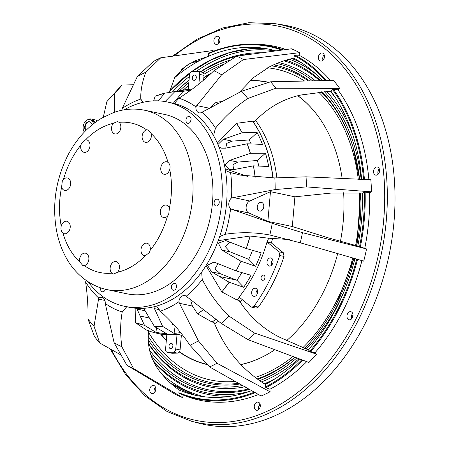 <?xml version="1.0" encoding="UTF-8"?>
<svg xmlns="http://www.w3.org/2000/svg" width="449" height="449" viewBox="0 0 449 449"><rect width="100%" height="100%" fill="white"/><g stroke="black" fill="none" stroke-linecap="round" stroke-linejoin="round"><path stroke-width="0.67" d="M286.524 340.724A144.46 103.893 -78.2 0 0 322.921 292.967A144.46 103.893 -78.2 0 0 337.8 253.18M340.437 241.343A144.46 103.893 -78.2 0 0 343.625 192.739M342.211 178.876A144.46 103.893 -78.2 0 0 318.784 117.15A144.46 103.893 -78.2 0 0 297.945 95.777M268.929 82.347A144.46 103.893 -78.2 0 0 250.267 80.506M160.54 333.994A144.46 103.893 -78.2 0 0 166.315 340.639M179.353 351.988A144.46 103.893 -78.2 0 0 207.741 364.7M240.872 364.61A144.46 103.893 -78.2 0 0 269.277 353.245A144.46 103.893 -78.2 0 0 274.844 349.715M161.011 334.09A144.281 103.764 -78.2 0 0 166.349 340.241M179.499 351.769A144.281 103.764 -78.2 0 0 207.545 364.476M240.81 364.543A144.281 103.764 -78.2 0 0 269.372 353.189M379.265 172.444A189.641 136.389 -78.2 0 0 378.889 169.307M323.74 59.246A189.641 136.389 -78.2 0 0 322.73 58.449M351.382 318.201A189.641 136.389 -78.2 0 0 352.819 315.411A189.641 136.389 -78.2 0 0 353.015 315.024M379.063 172.932A189.641 136.389 -78.2 0 0 378.675 169.621M323.678 59.347A189.641 136.389 -78.2 0 0 322.73 58.6M258.994 405.531A189.641 136.389 -78.2 0 0 260.285 405.071M258.927 405.7A189.641 136.389 -78.2 0 0 260.302 405.211M351.472 318.571A189.641 136.389 -78.2 0 0 352.998 315.619M318.846 117.245A144.281 103.764 -78.2 0 0 297.855 95.805M268.597 82.453A144.281 103.764 -78.2 0 0 250.009 80.741M68.501 154.175A7.257 5.22 101.8 0 1 68.792 153.541A7.257 5.22 101.8 0 1 69.415 152.497M84.339 132.068A7.257 5.22 101.8 0 1 84.154 123.267A7.257 5.22 101.8 0 1 89.901 119.659A7.257 5.22 101.8 0 1 93.493 123.739M89.716 121.842A5.091 3.659 -78.2 0 0 85.939 124.418A5.091 3.659 -78.2 0 0 85.955 130.412M92.034 124.906A5.091 3.659 -78.2 0 0 89.458 121.774A5.091 3.659 -78.2 0 0 85.422 124.311A5.091 3.659 -78.2 0 0 85.697 130.67M87.258 120.018A8.144 5.859 101.8 0 1 91.209 119.024L94.93 119.804A8.144 5.859 101.8 0 1 97.169 121.034M91.209 119.024A8.144 5.859 101.8 0 1 94.947 122.628M94.346 123.082A7.257 5.22 -78.2 0 0 91.024 119.894L89.901 119.659M361.658 179.527A176.917 127.235 101.8 0 0 330.857 91.102A94.548 67.995 101.8 0 1 332.614 89.637L333.433 89.368L337.889 89.794A94.548 67.995 101.8 0 1 339.725 88.397A183.473 131.95 101.8 0 0 333.545 80.41L270.646 81.785L241.669 91.209L202.286 112.076A6.365 4.574 101.8 0 1 199.21 112.845A6.365 4.574 101.8 0 1 195.876 106.823L221.632 74.792L243.476 59.532L299.674 52.662L299.056 55.233L294.937 55.126A180.128 129.548 101.8 0 1 312.195 66.626A180.128 129.548 101.8 0 1 326.462 80.562M299.056 55.233A180.857 130.07 101.8 0 1 316.466 66.822A180.857 130.07 101.8 0 1 330.492 80.478M107.07 289.627L126.983 293.803A91.641 65.908 -78.2 0 0 199.614 248.207A91.641 65.908 -78.2 0 0 164.592 114.422L144.685 110.252C134.313 108.147 123.975 108.899 113.676 112.519L101.884 118.02C87.476 126.713 75.976 139.465 67.401 156.286C55.766 180.021 52.106 204.615 56.422 230.062C58.291 240.142 61.541 249.369 66.171 257.737C73.636 271.825 88.161 285.665 107.07 289.627A91.641 65.908 -78.2 0 0 179.701 244.032A91.641 65.908 -78.2 0 0 144.685 110.252M81.623 143.04L80.865 145.139A76.369 54.924 -78.2 0 0 70.633 161.017A76.369 54.924 -78.2 0 0 63.477 179.409L62.293 181.138L61.614 187.087A76.369 54.924 -78.2 0 0 61.227 226.015C60.564 229.147 61.137 231.51 62.944 233.11A76.369 54.924 -78.2 0 0 79.703 261.829L82.925 265.645L84.345 265.628A76.369 54.924 -78.2 0 0 111.846 273.166L113.513 274.03L117.644 272.229A76.369 54.924 -78.2 0 0 145.386 255.706A6.365 4.574 101.8 0 1 144.337 255.655A6.365 4.574 101.8 0 1 141.901 246.366A6.365 4.574 101.8 0 1 146.946 243.201A6.365 4.574 101.8 0 1 150.118 250.379A76.369 54.924 -78.2 0 0 160.344 234.501A76.369 54.924 -78.2 0 0 167.505 216.109L168.729 214.392L169.368 208.437A76.369 54.924 -78.2 0 0 169.756 169.509C170.497 166.394 169.93 164.025 168.038 162.415A76.369 54.924 -78.2 0 0 151.279 133.695L148.091 129.884L146.638 129.896A76.369 54.924 -78.2 0 0 119.131 122.353L117.52 121.505L113.339 123.295A76.369 54.924 -78.2 0 0 85.596 139.819L81.623 143.04M169.756 169.509A6.365 4.574 101.8 0 1 169.138 171.103A6.365 4.574 101.8 0 1 164.098 174.268A6.365 4.574 101.8 0 1 161.662 164.979A6.365 4.574 101.8 0 1 166.708 161.814A6.365 4.574 101.8 0 1 168.038 162.415M167.505 216.109A6.365 4.574 101.8 0 1 163.666 217.552A6.365 4.574 101.8 0 1 161.236 208.263A6.365 4.574 101.8 0 1 166.276 205.098A6.365 4.574 101.8 0 1 169.368 208.437M145.386 255.706L149.399 252.495L150.118 250.379M111.846 273.166A6.365 4.574 101.8 0 1 111.055 264.73A6.365 4.574 101.8 0 1 116.1 261.565A6.365 4.574 101.8 0 1 118.53 270.859A6.365 4.574 101.8 0 1 117.644 272.229M79.703 261.829A6.365 4.574 101.8 0 1 80.472 256.351A6.365 4.574 101.8 0 1 85.518 253.185A6.365 4.574 101.8 0 1 87.948 262.474A6.365 4.574 101.8 0 1 84.345 265.628M61.227 226.015A6.365 4.574 101.8 0 1 61.839 224.421A6.365 4.574 101.8 0 1 66.884 221.25A6.365 4.574 101.8 0 1 69.314 230.545A6.365 4.574 101.8 0 1 64.274 233.71A6.365 4.574 101.8 0 1 62.944 233.11M63.477 179.409A6.365 4.574 101.8 0 1 67.316 177.967A6.365 4.574 101.8 0 1 69.747 187.261A6.365 4.574 101.8 0 1 64.701 190.427A6.365 4.574 101.8 0 1 61.614 187.087M85.596 139.819A6.365 4.574 101.8 0 1 86.646 139.869A6.365 4.574 101.8 0 1 89.076 149.158A6.365 4.574 101.8 0 1 84.036 152.323A6.365 4.574 101.8 0 1 80.865 145.139M119.131 122.353A6.365 4.574 101.8 0 1 119.922 130.788A6.365 4.574 101.8 0 1 114.882 133.954A6.365 4.574 101.8 0 1 112.446 124.665A6.365 4.574 101.8 0 1 113.339 123.295M151.279 133.695A6.365 4.574 101.8 0 1 150.505 139.173A6.365 4.574 101.8 0 1 145.459 142.339A6.365 4.574 101.8 0 1 143.029 133.05A6.365 4.574 101.8 0 1 146.638 129.896M105.257 289.717A3.502 2.52 101.8 0 1 105.291 289.223M105.42 289.257A3.502 2.52 101.8 0 1 105.117 290.02A3.502 2.52 101.8 0 1 102.344 291.76A3.502 2.52 101.8 0 1 100.587 287.848M176.148 288.179A3.502 2.52 101.8 0 1 176.519 286.411M176.008 288.477A3.502 2.52 101.8 0 1 173.235 290.222A3.502 2.52 101.8 0 1 171.894 285.109A3.502 2.52 101.8 0 1 174.672 283.37A3.502 2.52 101.8 0 1 176.008 288.477M218.876 203.958A3.502 2.52 101.8 0 1 219.247 202.19M218.736 204.261A3.502 2.52 101.8 0 1 215.958 206.001A3.502 2.52 101.8 0 1 214.622 200.888A3.502 2.52 101.8 0 1 217.395 199.148A3.502 2.52 101.8 0 1 218.736 204.261M190.707 121.275A3.502 2.52 101.8 0 1 191.078 119.507M190.572 121.578A3.502 2.52 101.8 0 1 187.794 123.318A3.502 2.52 101.8 0 1 186.458 118.21A3.502 2.52 101.8 0 1 189.231 116.471A3.502 2.52 101.8 0 1 190.572 121.578M88.077 281.748A104.37 75.062 -78.2 0 0 124.367 306.263A104.37 75.062 -78.2 0 0 207.09 254.33A104.37 75.062 -78.2 0 0 167.208 101.968A104.37 75.062 -78.2 0 0 124.126 109.837M124.367 306.263L129.127 307.256A104.37 75.062 -78.2 0 0 156.594 306.078A104.37 75.062 -78.2 0 0 201.691 272.038A104.37 75.062 -78.2 0 0 211.849 255.329A104.37 75.062 -78.2 0 0 219.634 236.674A104.37 75.062 -78.2 0 0 225.415 170.424A104.37 75.062 -78.2 0 0 213.589 135.71A104.37 75.062 -78.2 0 0 174.268 103.5A104.37 75.062 -78.2 0 0 171.967 102.967L167.208 101.968M195.916 78.979A2.672 1.919 101.8 0 1 193.794 80.309A2.672 1.919 101.8 0 1 192.773 76.409A2.672 1.919 101.8 0 1 194.894 75.078A2.672 1.919 101.8 0 1 195.916 78.979M172.506 347.273A2.672 1.919 101.8 0 1 170.384 348.604A2.672 1.919 101.8 0 1 169.363 344.703A2.672 1.919 101.8 0 1 171.484 343.373A2.672 1.919 101.8 0 1 172.506 347.273M271.617 265.157A4.136 2.975 101.8 0 1 271.92 260.908A4.136 2.975 101.8 0 1 272.756 259.741M272.453 263.984A4.136 2.975 101.8 0 1 269.175 266.044A4.136 2.975 101.8 0 1 267.593 260.005A4.136 2.975 101.8 0 1 270.87 257.945A4.136 2.975 101.8 0 1 272.453 263.984M264.573 278.958A2.672 1.919 101.8 0 1 262.457 280.288A2.672 1.919 101.8 0 1 261.436 276.388A2.672 1.919 101.8 0 1 263.552 275.057A2.672 1.919 101.8 0 1 264.573 278.958M256.261 295.431A4.136 2.975 101.8 0 1 256.564 291.188A4.136 2.975 101.8 0 1 257.395 290.015M257.092 294.258A4.136 2.975 101.8 0 1 253.814 296.318A4.136 2.975 101.8 0 1 252.237 290.279A4.136 2.975 101.8 0 1 255.515 288.219A4.136 2.975 101.8 0 1 257.092 294.258M257.911 204.587A4.456 3.205 -78.2 0 0 259.612 211.092A4.456 3.205 -78.2 0 0 263.142 208.875A4.456 3.205 -78.2 0 0 261.441 202.37A4.456 3.205 -78.2 0 0 257.911 204.587M154.361 392.662A4.136 2.975 101.8 0 1 154.658 388.419A4.136 2.975 101.8 0 1 155.494 387.246M155.191 391.489A4.136 2.975 101.8 0 1 151.914 393.549A4.136 2.975 101.8 0 1 150.331 387.509A4.136 2.975 101.8 0 1 153.609 385.45A4.136 2.975 101.8 0 1 155.191 391.489M258.882 409.359A4.136 2.975 101.8 0 1 259.185 405.11A4.136 2.975 101.8 0 1 260.016 403.937M259.713 408.186A4.136 2.975 101.8 0 1 256.435 410.246A4.136 2.975 101.8 0 1 254.858 404.207A4.136 2.975 101.8 0 1 258.136 402.147A4.136 2.975 101.8 0 1 259.713 408.186M218.506 43.491A4.136 2.975 101.8 0 1 218.809 39.243A4.136 2.975 101.8 0 1 219.645 38.07M219.342 42.318A4.136 2.975 101.8 0 1 216.064 44.378A4.136 2.975 101.8 0 1 214.482 38.339A4.136 2.975 101.8 0 1 217.759 36.279A4.136 2.975 101.8 0 1 219.342 42.318M378.153 174.263A4.136 2.975 101.8 0 1 378.456 170.014A4.136 2.975 101.8 0 1 379.287 168.841M378.984 173.089A4.136 2.975 101.8 0 1 375.706 175.149A4.136 2.975 101.8 0 1 374.129 169.11A4.136 2.975 101.8 0 1 377.407 167.05A4.136 2.975 101.8 0 1 378.984 173.089M323.033 60.183A4.136 2.975 101.8 0 1 323.336 55.94A4.136 2.975 101.8 0 1 324.167 54.767M323.864 59.015A4.136 2.975 101.8 0 1 320.586 61.07A4.136 2.975 101.8 0 1 319.009 55.031A4.136 2.975 101.8 0 1 322.287 52.976A4.136 2.975 101.8 0 1 323.864 59.015M351.578 318.891A4.136 2.975 101.8 0 1 351.881 314.648A4.136 2.975 101.8 0 1 352.718 313.475M352.414 317.718A4.136 2.975 101.8 0 1 349.137 319.778A4.136 2.975 101.8 0 1 347.554 313.739A4.136 2.975 101.8 0 1 350.832 311.685A4.136 2.975 101.8 0 1 352.414 317.718M299.646 358.987A176.917 127.235 101.8 0 1 265.331 384.462C257.704 379.702 250.346 373.882 243.257 367.001C231.168 355.114 221.424 340.252 214.038 322.404L211.945 321.978L197.549 313.857L192.397 306.033L179.477 303.328L178.859 301.801A6.365 4.574 101.8 0 1 179.746 298.742A6.365 4.574 101.8 0 1 184.792 295.577A6.365 4.574 101.8 0 1 186.217 296.25L221.402 323.51L248.14 339.736L308.934 362.461A183.473 131.95 -78.2 0 0 316.534 354.171A94.548 67.995 101.8 0 1 314.934 352.852L309.793 351.23A94.548 67.995 101.8 0 1 308.278 349.838L280.002 337.407C263.316 329.128 249.672 316.792 239.07 300.398L237.145 299.999A124.087 89.244 -78.2 0 0 239.396 297.294M191.089 299.887L190.814 301.066L192.397 306.033M248.797 212.955L232.122 209.459L230.601 208.768A6.365 4.574 101.8 0 1 229.714 200.248A6.365 4.574 101.8 0 1 231.544 197.964L275.175 189.562L306.454 186.891L371.514 191.858L369.611 192.716L365.127 192.133L362.41 193.104L331.519 193.031L294.903 196.808L270.466 191.684L267.873 221.396L248.797 212.955A6.365 4.574 101.8 0 1 247.029 203.88A6.365 4.574 101.8 0 1 249.84 200.989L270.466 191.684M282.337 24.807A203.644 146.458 101.8 0 1 365.368 323.056A203.644 146.458 101.8 0 1 198.806 423.171L191.493 421.246A203.262 146.183 101.8 0 0 357.741 321.321A203.262 146.183 101.8 0 0 274.867 23.634L282.337 24.807M251.816 390.574A176.917 127.235 101.8 0 1 190.876 394.149A176.917 127.235 101.8 0 1 179.185 390.058C172.175 385.152 165.928 379.248 160.439 372.339C150.752 360.188 146.829 346.241 148.675 330.492M355.002 258.388A176.917 127.235 101.8 0 1 336.688 307.475A176.917 127.235 101.8 0 1 308.278 349.838M246.243 248.505L261.172 252.815A123.374 88.728 101.8 0 1 255.593 266.279L241.012 261.239A118.884 85.501 101.8 0 1 238.627 266.139A118.884 85.501 101.8 0 1 236.095 270.915L241.012 261.239L221.851 250.082L218.394 243.145L225.808 240.552L246.243 248.505L250.188 236.039A118.884 85.501 101.8 0 1 246.232 248.505M239.278 297.199A124.098 89.25 101.8 0 1 236.977 299.971L221.817 291.929A118.884 85.501 101.8 0 0 229.125 282.225L221.828 291.945A118.884 85.501 -78.2 0 0 229.13 282.225L211.619 271.881L207.421 265.264L213.988 262.07L236.101 270.915L251.025 275.293A123.374 88.728 101.8 0 1 243.672 287.304L236.949 280.288L220.279 273.699L214.976 268.884L218.091 263.507M236.949 280.288A110.97 79.81 -78.2 0 0 241.854 272.605M86.068 280.389A94.548 67.995 101.8 0 1 85.613 282.028C87.51 295.605 88.285 307.924 87.948 318.992L94.47 336.52A165.462 118.996 101.8 0 0 99.689 342.957L121.09 355.064M104.892 300.443L98.539 299.113L98.808 298.147A110.729 79.636 101.8 0 1 85.613 282.028M98.808 298.147A6.365 4.574 101.8 0 1 101.884 297.378A6.365 4.574 101.8 0 1 105.223 303.401A110.729 79.636 -78.2 0 0 122.223 312.016C120.276 322.444 120.141 334.022 121.825 346.74L133.628 368.595L182.799 397.707A94.548 67.995 101.8 0 1 183.04 395.008M126.786 306.768A94.548 67.995 -78.2 0 0 122.223 312.016M156.594 306.078A94.548 67.995 101.8 0 1 160.287 311.191C171.602 321.332 181.486 332.687 189.938 345.264L209.593 366.945L261.105 396.007A183.473 131.95 101.8 0 0 270.085 391.786L269.916 389.232A180.857 130.07 101.8 0 0 306.762 361.647M178.859 301.801A110.729 79.636 101.8 0 1 160.287 311.191M186.217 296.25A110.729 79.636 -78.2 0 0 202.28 279.491C209.183 292.961 218.023 305.112 228.794 315.933L254.504 333.046L316.534 354.171M201.691 272.038A94.548 67.995 -78.2 0 0 202.28 279.491M219.634 236.674A94.548 67.995 101.8 0 1 225.218 234.277C240.12 231.987 254.998 232.234 269.849 235.012L300.291 242.797L363.729 261.144A183.473 131.95 101.8 0 0 366.53 248.931L302.458 232.672A165.462 118.996 101.8 0 1 300.291 242.797M230.601 208.768A110.729 79.636 101.8 0 1 225.218 234.277M231.544 197.964A110.729 79.636 -78.2 0 0 230.601 172.59L240.737 175.155L274.827 177.933L306.044 176.822L370.835 179.723A183.473 131.95 -78.2 0 1 371.514 191.858M225.415 170.424A94.548 67.995 -78.2 0 0 230.601 172.59M213.589 135.71A94.548 67.995 101.8 0 1 215.481 128.201C224.545 116.92 235.31 107.014 247.769 98.494L275.866 88.223L339.725 88.397M202.286 112.076A110.729 79.636 101.8 0 1 215.481 128.201M195.876 106.823A110.729 79.636 -78.2 0 0 178.87 98.208C191.779 90.075 203.453 80.921 213.892 70.746L236.707 56.147L291.401 48.812A183.473 131.95 -78.2 0 1 299.674 52.662M174.268 103.5A94.548 67.995 -78.2 0 0 178.87 98.208M143.079 102.293A94.548 67.995 101.8 0 1 140.806 99.038C140.453 91.192 142.108 82.251 145.779 72.222L160.742 57.798L213.095 50.513A94.548 67.995 101.8 0 0 213.011 51.405M160.742 57.798A165.462 118.996 101.8 0 0 153.356 61.485L137.299 76.622L122.235 108.422A110.729 79.636 101.8 0 1 140.806 99.038M122.235 108.422A6.365 4.574 101.8 0 1 121.853 110.252M225.763 148.125L226.728 143.377L232.015 141.115L249.189 139.97L257.17 132.635L242.174 132.747A118.884 85.501 101.8 0 0 236.533 123.323L217.333 143.091M251.187 143.949A110.97 79.81 -78.2 0 0 249.189 139.97M255.593 266.279L248.74 259.359L229.967 251.782L225.252 246.563L229.995 241.983M248.74 259.359A110.97 79.81 -78.2 0 0 252.49 250.312M233.553 169.66L232.969 164.716L237.79 162.095L257.367 160.467L265.46 153.216L250.43 153.3A118.884 85.501 101.8 0 0 247.186 143.798M258.826 166.079A110.97 79.81 -78.2 0 0 257.367 160.467M178.068 91.029A123.374 88.728 101.8 0 1 182.732 90.154L184.691 89.856A124.098 89.25 101.8 0 1 188.238 89.402A124.014 89.194 101.8 0 1 192.172 89.143M158.424 333.551L161.5 334.196A124.087 89.244 -78.2 0 0 166.798 335.077M160.647 333.938A124.087 89.244 -78.2 0 0 160.731 333.949A124.087 89.244 -78.2 0 0 166.843 334.617M182.597 335.111A124.087 89.244 -78.2 0 1 181.362 335.246L177.422 334.421A124.087 89.244 -78.2 0 0 181.632 333.876M214.588 323.735A124.087 89.244 -78.2 0 0 218.483 321.243M240.047 302.025A124.087 89.244 -78.2 0 0 242.157 299.556M212.113 322A124.087 89.244 -78.2 0 0 216.07 319.362M181.592 333.826A124.098 89.25 101.8 0 1 177.248 334.393L177.422 334.421M268.334 238.161A124.098 89.25 101.8 0 1 267.267 242.073L267.436 242.106A124.087 89.244 -78.2 0 0 268.496 238.195L250.188 236.039L218.236 240.647M273.037 177.995A124.087 89.244 -78.2 0 0 252.748 121.157L254.673 121.561C267.93 107.541 283.426 98.679 301.15 94.98L330.857 91.102M289.409 239.553L268.496 238.195M272.565 238.537A124.087 89.244 -78.2 0 1 271.376 242.931L267.436 242.106M276.881 177.978A124.087 89.244 -78.2 0 0 255.621 120.495M362.41 193.104A176.917 127.235 101.8 0 1 357.791 246.074L327.624 237.661L292.31 226.521L294.903 196.808M292.31 226.521L267.873 221.396M232.122 209.459L272.229 223.327L302.458 232.672M357.791 246.074L366.53 248.931M153.67 100.862L155.152 96.221A118.884 85.501 101.8 0 1 164.732 93.184A118.884 85.501 -78.2 0 0 155.158 96.221L164.732 93.179L158.351 100.862M165.08 101.564L174.981 91.495L183.13 91.321A118.884 85.501 -78.2 0 0 174.981 91.501A118.884 85.501 101.8 0 1 183.125 91.327L173.308 103.264M176.261 91.4L164.732 93.179M182.732 90.154A123.374 88.728 101.8 0 1 187.761 89.57L174.981 91.495M190.853 90.109L183.13 91.321M218.972 146.93L221.598 148.164L225.51 148.17L247.191 143.798L250.43 153.3L229.675 160.394L225.033 165.069L229.551 169.604L233.514 169.666L253.455 165.855L255.066 176.597M253.444 165.855A118.884 85.501 101.8 0 1 255.139 177.361A118.884 85.501 -78.2 0 0 253.449 165.855L268.704 166.495A123.374 88.728 101.8 0 0 265.46 153.216M252.748 121.157L236.544 123.318L242.174 132.747L223.305 139.285L217.956 144.505M247.427 176.378L225.123 168.729M221.823 291.929L206.029 265.612M252.585 121.112A124.098 89.25 101.8 0 1 272.88 178M257.17 132.635A123.374 88.728 101.8 0 1 262.446 144.376L247.191 143.798M267.267 242.073L267.003 241.989A124.014 89.194 101.8 0 1 239.081 297.036L251.081 306.863L251.855 307.234L254.027 306.162L258.355 307.071L256.183 308.143L251.855 307.234M229.13 282.23L243.672 287.304M173.679 324.492A118.884 85.501 101.8 0 1 172.859 324.694A118.884 85.501 -78.2 0 0 173.679 324.492M159.215 309.608L154.478 308.615L162.617 326.384L154.473 326.558A118.884 85.501 -78.2 0 0 162.617 326.378A118.884 85.501 101.8 0 1 154.467 326.552M149.495 317.993L140.161 316.04L144.477 325.317L135.396 322.691L135.149 308.171M144.477 325.312A118.884 85.501 101.8 0 1 135.396 322.679A118.884 85.501 -78.2 0 0 144.477 325.312M171.063 321.669L172.865 324.7M140.161 316.04L136.743 308.3M143.658 308.311L154.029 325.794M154.478 308.615L153.895 306.785M135.396 322.679L146.576 330.06A124.098 89.25 101.8 0 0 160.557 333.921A124.098 89.25 101.8 0 0 166.843 334.6M177.248 334.393L177.041 334.269A124.014 89.194 101.8 0 1 166.848 334.488L165.563 349.249C165.535 351.157 166.214 352.19 167.606 352.347L171.933 353.256L167.168 352.285L173.162 352.229L177.49 353.133L171.933 353.256M180.577 332.557A123.374 88.728 101.8 0 1 174.055 333.388L175.144 326.131M162.617 326.384L174.055 333.388M144.477 325.317L155.876 332.288A123.374 88.728 101.8 0 0 166.472 333.551L154.473 326.558M356.781 258.944A179.499 129.093 101.8 0 1 309.793 351.23M254.448 392.106A179.499 129.093 101.8 0 1 178.865 392.695A94.548 67.995 101.8 0 1 179.185 390.058M332.614 89.637A179.499 129.093 101.8 0 1 363.595 179.578M265.331 384.462L265.499 386.987L265.92 387.683L269.916 389.232M301.812 359.795A179.499 129.093 101.8 0 1 265.499 386.987M364.291 192.256A179.499 129.093 101.8 0 1 359.526 246.843M294.937 55.126L294.404 55.67L293.798 58.213A176.917 127.235 101.8 0 1 322.32 80.652M294.404 55.67A179.499 129.093 101.8 0 1 325.413 80.584M174.229 78.059A176.917 127.235 101.8 0 1 200.215 60.245A176.917 127.235 101.8 0 1 208.302 56.344A94.548 67.995 101.8 0 1 208.443 53.706A179.499 129.093 101.8 0 1 281.961 50.17M169.312 92.472L174.97 76.902L187.244 65.111L195.584 60.643L208.302 56.344A176.917 127.235 101.8 0 1 263.411 48.2A176.917 127.235 101.8 0 1 276.169 50.99M181.463 69.472A179.499 129.093 101.8 0 1 190.208 63.421M357.584 259.196A180.128 129.548 101.8 0 1 310.545 351.64M179.173 393.425L189.798 397.152A180.128 129.548 101.8 0 1 179.965 393.756A180.128 129.548 101.8 0 1 179.173 393.425L178.865 392.695M255.324 392.617A180.128 129.548 101.8 0 1 189.798 397.152M333.433 89.368A180.128 129.548 101.8 0 1 364.442 179.594M302.671 360.12A180.128 129.548 101.8 0 1 265.92 387.683M365.127 192.133A180.128 129.548 101.8 0 1 360.334 247.107M208.443 53.706L208.864 53.139A180.128 129.548 101.8 0 1 253.27 44.176A180.128 129.548 101.8 0 1 263.636 45.018A180.128 129.548 101.8 0 1 283.398 49.968M263.636 45.018C245.412 42.582 227.104 45.298 208.718 53.162L208.864 53.139M361.933 260.572A180.857 130.07 101.8 0 1 314.934 352.852M258.506 394.48A180.857 130.07 101.8 0 1 183.686 395.272L179.965 393.756M337.889 89.794A180.857 130.07 101.8 0 1 368.876 179.69M369.611 192.716A180.857 130.07 101.8 0 1 364.773 248.157M255.296 44.249A180.857 130.07 101.8 0 1 257.283 44.283A180.857 130.07 101.8 0 1 286.114 49.581M105.223 303.401L114.085 342.694L126.859 365.211L174.526 393.857A183.473 131.95 -78.2 0 0 182.799 397.707M179.477 303.328L198.419 340.858L216.979 363.258L270.085 391.786M200.215 60.245L189.719 63.629M222.48 101.418L215.997 102.378L210.132 107.827M293.798 58.213C285.609 59.885 277.488 62.77 269.445 66.867L253.606 77.531L239.261 92.488M98.539 299.113L94.049 326.277L99.689 342.957M103.259 117.234L106.918 101.553L114.304 93.386M114.714 112.166L114.315 93.97L122.195 85.007L133.437 84.76M215.991 102.383A118.884 85.501 101.8 0 1 218.001 103.803A118.884 85.501 -78.2 0 0 215.991 102.383L218.012 103.798M215.969 319.29A124.098 89.25 101.8 0 1 211.945 321.978M203.549 309.614A118.884 85.501 101.8 0 1 197.543 313.845A118.884 85.501 -78.2 0 0 203.554 309.614L197.549 313.857M201.999 72.244C203.391 72.401 204.071 73.434 204.042 75.342L203.627 80.085M271.376 242.931L283.336 252.725L284.049 256.43A146.368 105.268 101.8 0 1 258.355 307.071M181.362 335.246L180.083 349.934C179.78 351.848 178.915 352.914 177.49 353.133M272.229 223.327A146.368 105.268 101.8 0 1 269.849 235.012M216.979 363.258A165.462 118.996 101.8 0 1 209.593 366.945M198.419 340.858A146.368 105.268 101.8 0 1 189.938 345.264M270.646 81.785A165.462 118.996 101.8 0 1 275.866 88.223M241.669 91.209A146.368 105.268 101.8 0 1 247.769 98.494M126.859 365.211A165.462 118.996 -78.2 0 0 133.628 368.595M114.085 342.694A146.368 105.268 -78.2 0 0 121.825 346.74M248.14 339.736A165.462 118.996 -78.2 0 0 254.504 333.046M221.402 323.51A146.368 105.268 -78.2 0 0 228.794 315.933M306.454 186.891A165.462 118.996 -78.2 0 0 306.044 176.822M275.175 189.562A146.368 105.268 -78.2 0 0 274.827 177.933M137.299 76.622A146.368 105.268 101.8 0 1 145.779 72.222M243.476 59.532A165.462 118.996 -78.2 0 0 236.707 56.147M221.632 74.792A146.368 105.268 -78.2 0 0 213.892 70.746M94.049 326.277A146.368 105.268 101.8 0 1 87.948 318.992M122.195 85.007A165.462 118.996 -78.2 0 0 116.162 91.338L113.822 93.92M114.315 93.97A146.368 105.268 -78.2 0 0 106.918 101.553M145.19 310.798L137.057 309.092M155.876 332.288L156.594 327.798M229.967 251.782L221.851 250.082M220.279 273.699L211.619 271.881M235.467 279.856L219.073 276.416M232.015 141.115L223.305 139.285M237.79 162.095L229.675 160.394M267.003 241.989L279.009 251.822L283.336 252.725M279.009 251.822L279.721 255.52L284.049 256.43M279.721 255.52A146.368 105.268 101.8 0 1 254.027 306.162M177.041 334.269L175.755 349.03L180.083 349.934M175.755 349.03C175.452 350.944 174.588 352.01 173.162 352.229M188.232 89.413L189.523 74.652C189.826 72.738 190.69 71.672 192.11 71.458L197.672 71.335L202.437 72.306M197.672 71.335C199.064 71.492 199.743 72.525 199.715 74.433L204.042 75.342M199.715 74.433L198.879 83.997M161.87 374.107A176.524 126.955 -78.2 0 0 205.008 396.877M153.968 362.186A173.494 124.777 -78.2 0 0 232.245 395.984M315.916 74.152A172.197 123.84 -78.2 0 0 289.409 59.223M254.622 53.891A172.197 123.84 -78.2 0 0 239.014 55.867M236.225 56.49A172.197 123.84 -78.2 0 0 200.681 71.935M189.029 80.281A172.197 123.84 -78.2 0 0 176.682 91.242M302.042 63.135A173.494 124.777 -78.2 0 0 291.951 58.611M262.839 52.808A173.494 124.777 -78.2 0 0 200.254 71.846M189.051 80.017A173.494 124.777 -78.2 0 0 176.552 91.259M331.918 92.573A170.177 122.392 -78.2 0 0 330.694 91.108M320.665 80.691A170.177 122.392 -78.2 0 0 286.007 60.177M231.527 59.717A170.177 122.392 -78.2 0 0 203.015 72.553M188.827 82.627A170.177 122.392 -78.2 0 0 179.611 90.704M150.987 355.137A170.177 122.392 -78.2 0 0 249.762 389.384M264.815 384.142A170.177 122.392 -78.2 0 0 271.432 381.033M149.506 350.08A168.886 121.46 -78.2 0 0 248.875 388.873M264.276 383.8A168.886 121.46 -78.2 0 0 276.275 377.991M148.4 343.9A165.855 119.282 -78.2 0 0 245.16 386.735M261.436 381.931A165.855 119.282 -78.2 0 0 298.972 358.734M306.207 349.081A164.559 118.351 -78.2 0 0 338.423 303.417A164.559 118.351 -78.2 0 0 344.568 290.189M362.405 205.142A164.559 118.351 -78.2 0 0 362.214 193.098M361.17 179.516A164.559 118.351 -78.2 0 0 324.172 91.473M312.689 80.865A164.559 118.351 -78.2 0 0 276.814 63.461M210.508 73.967A164.559 118.351 -78.2 0 0 203.824 77.857M352.976 135.458A165.855 119.282 -78.2 0 0 326.558 91.304M315.428 80.803A165.855 119.282 -78.2 0 0 278.958 62.602M211.653 72.895A165.855 119.282 -78.2 0 0 203.857 77.453M188.271 88.992A165.855 119.282 -78.2 0 0 187.733 89.458M353.879 258.04L337.221 302.463A162.544 116.897 -78.2 0 0 353.891 258.046M356.674 245.777A162.544 116.897 -78.2 0 0 360.715 193.025L356.669 245.777M359.638 179.477A162.544 116.897 -78.2 0 0 353.032 147.053A162.544 116.897 -78.2 0 0 321.804 91.669M309.619 80.927A162.544 116.897 -78.2 0 0 273.615 64.852M148.086 339.691A162.544 116.897 -78.2 0 0 240.26 383.934M257.782 379.343A162.544 116.897 -78.2 0 0 295.027 357.264M304.529 348.452A162.544 116.897 -78.2 0 0 312.65 339.624A162.544 116.897 -78.2 0 0 337.216 302.491M148.103 336.077A161.247 115.965 -78.2 0 0 239.064 383.255M257.198 378.911A161.247 115.965 -78.2 0 0 294.853 357.196M304.456 348.424A161.247 115.965 -78.2 0 0 312.942 339.281M148.439 332.108A158.839 114.231 -78.2 0 0 235.764 381.386M255.189 377.39A158.839 114.231 -78.2 0 0 292.967 356.489M302.749 347.767A158.839 114.231 -78.2 0 0 336.559 300.976A158.839 114.231 -78.2 0 0 352.802 257.709M355.58 245.491A158.839 114.231 -78.2 0 0 359.453 192.975M358.291 179.437A158.839 114.231 -78.2 0 0 318.453 92.011M304.59 81.039A158.839 114.231 -78.2 0 0 267.66 67.805M353.161 147.48A161.247 115.965 -78.2 0 0 321.097 91.736M308.362 80.955A161.247 115.965 -78.2 0 0 271.493 65.846M148.322 343.21A164.559 118.351 -78.2 0 0 242.909 385.444M259.612 380.662A164.559 118.351 -78.2 0 0 296.828 357.937M335.134 97.304A168.886 121.46 -78.2 0 0 330.105 91.13M319.744 80.708A168.886 121.46 -78.2 0 0 284.009 60.8M225.729 63.522A168.886 121.46 -78.2 0 0 203.992 74.237M188.586 85.417A168.886 121.46 -78.2 0 0 183.259 90.075M153.188 360.581A172.197 123.84 -78.2 0 0 249.375 391.466M275.669 51.057A176.524 126.955 -78.2 0 0 196.28 71.363M189.36 76.498A176.524 126.955 -78.2 0 0 172.399 91.994M323.959 54.997L324.268 55.064M233.166 197.493L249.84 200.989M169.458 91.125A177.417 127.6 101.8 0 1 190.241 72.615M191.745 71.514A177.417 127.6 101.8 0 1 267.351 48.857L248.404 48.89L229.259 52.729L210.351 60.306L192.082 71.458M174.089 56.013A201.354 144.814 101.8 0 1 351.421 77.671A201.354 144.814 101.8 0 1 355.367 320.143A201.354 144.814 101.8 0 1 111.442 349.608M170.889 383.463L194.754 395.126A177.417 127.6 101.8 0 1 171.052 383.609M196.729 105.566L209.638 108.271M359.632 179.477L353.032 147.053M337.221 302.463C330.223 316.242 322.028 328.629 312.65 339.624M190.017 72.985L169.413 91.489M274.867 23.634L248.898 22.714L222.631 27.99L196.881 39.288L172.438 56.232M257.283 44.283L253.27 44.176M110.1 348.851L125.709 374.702L144.887 395.81L167.05 411.497L191.493 421.246"/></g></svg>
